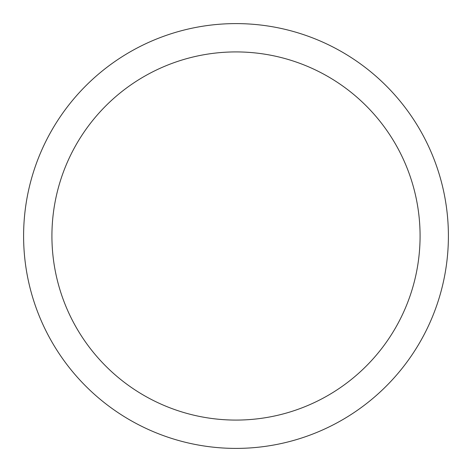 <?xml version="1.0" encoding="UTF-8"?>
<svg xmlns="http://www.w3.org/2000/svg" width="472" height="472" viewBox="0 0 472 472"><rect width="100%" height="100%" fill="white"/><g stroke="black" fill="none" stroke-linecap="round" stroke-linejoin="round"><path stroke-width="0.71" d="M236 51.92A184.08 184.08 0 0 1 395.418 328.04A184.08 184.08 0 0 1 76.582 328.04A184.08 184.08 0 0 1 236 51.92M236 23.6A212.4 212.4 0 0 1 419.944 342.2A212.4 212.4 0 0 1 52.056 342.2A212.4 212.4 0 0 1 236 23.6"/></g></svg>
